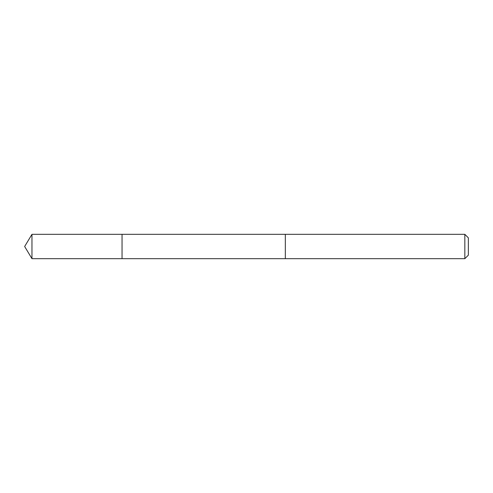 <?xml version="1.0" encoding="UTF-8"?>
<svg xmlns="http://www.w3.org/2000/svg" width="493" height="493" viewBox="0 0 493 493"><rect width="100%" height="100%" fill="white"/><g stroke="black" fill="none" stroke-linecap="round" stroke-linejoin="round"><path stroke-width="0.37" stroke-dasharray="2.46 1.85" d="M122.042 234.329L122.042 258.671L122.042 234.329M31.965 258.671L31.965 234.329M285.324 258.671L285.324 234.329L285.324 258.671M464.837 258.671L464.837 234.329M468.35 255.158L468.35 237.842"/><path stroke-width="0.74" d="M122.042 238.92L122.042 234.329L31.965 234.329L31.965 258.671L122.042 258.671L122.042 234.329L285.324 234.329L285.324 258.671L122.042 258.671L122.042 238.92M285.324 234.329L285.324 258.671L464.837 258.671L464.837 234.329L285.324 234.329M464.837 234.329L468.35 237.842L468.35 255.158L464.837 258.671M122.042 258.671L31.965 258.671L24.65 246.5L31.965 258.671M24.65 246.5L31.965 234.329"/></g></svg>
